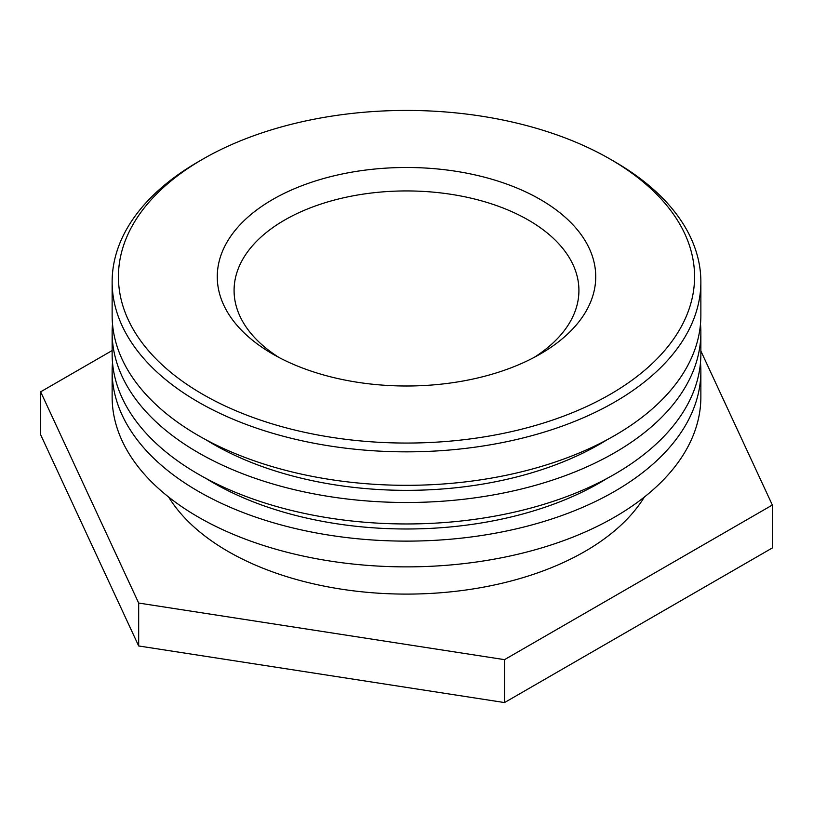<?xml version="1.0" encoding="UTF-8"?>
<svg xmlns="http://www.w3.org/2000/svg" width="813" height="813" viewBox="0 0 813 813"><rect width="100%" height="100%" fill="white"/><g stroke="black" fill="none" stroke-linecap="round" stroke-linejoin="round"><path stroke-width="1.22" d="M202.813 394.346A288.066 166.309 180 0 1 202.803 159.145A288.066 166.309 180 0 1 610.197 159.145A288.066 166.309 180 0 1 610.187 394.346A288.066 166.309 180 0 1 202.813 394.346M198.352 161.716A294.367 169.958 0 0 0 198.342 161.726A294.367 169.958 0 0 0 112.133 281.898A294.367 169.958 0 0 0 198.352 402.069A294.367 169.958 0 0 0 519.151 438.908A294.367 169.958 0 0 0 700.867 281.898A294.367 169.958 0 0 0 614.658 161.726L610.197 159.145M272.69 354.001A189.236 109.257 0 0 0 540.31 354.001A189.236 109.257 0 0 0 540.31 199.49A189.236 109.257 0 0 0 272.69 199.49A189.236 109.257 0 0 0 272.69 354.001L272.69 354.001M112.133 281.898L112.133 315.373A294.367 169.958 0 0 0 406.5 485.32A294.367 169.958 0 0 0 700.867 315.373L700.867 281.898M278.91 357.435A172.417 99.542 180 0 1 234.083 290.475A172.417 99.542 180 0 1 406.5 190.933A172.417 99.542 180 0 1 578.917 290.475A172.417 99.542 180 0 1 534.09 357.435M606.945 439.833A273.341 157.813 180 0 1 206.055 439.833M700.491 323.96A294.367 169.958 180 0 1 700.867 332.537A294.367 169.958 180 0 1 406.5 502.495A294.367 169.958 180 0 1 112.133 332.537A294.367 169.958 180 0 1 112.509 323.96M112.133 332.537L112.133 354.001A294.367 169.958 0 0 0 406.5 523.958A294.367 169.958 0 0 0 700.867 354.001L700.867 332.537M606.945 478.471A273.341 157.813 180 0 1 206.055 478.471M700.491 362.588A294.367 169.958 180 0 1 700.867 371.165A294.367 169.958 180 0 1 406.5 541.123A294.367 169.958 180 0 1 112.133 371.165A294.367 169.958 180 0 1 112.509 362.588M112.133 371.165L112.133 396.917A294.367 169.958 0 0 0 406.5 566.874A294.367 169.958 0 0 0 700.867 396.917L700.867 371.165M644.333 497.068A252.315 145.669 180 0 1 406.5 594.1A252.315 145.669 180 0 1 168.667 497.068M700.867 351.003L772.35 505.025L504.527 659.648L138.677 603.053L40.65 391.825L112.133 350.555M40.65 391.825L40.65 434.752L138.677 645.969L504.527 702.564L504.527 659.648M504.527 702.564L772.35 547.942L772.35 505.025M138.677 645.969L138.677 603.053M202.803 159.145L198.342 161.726"/></g></svg>
